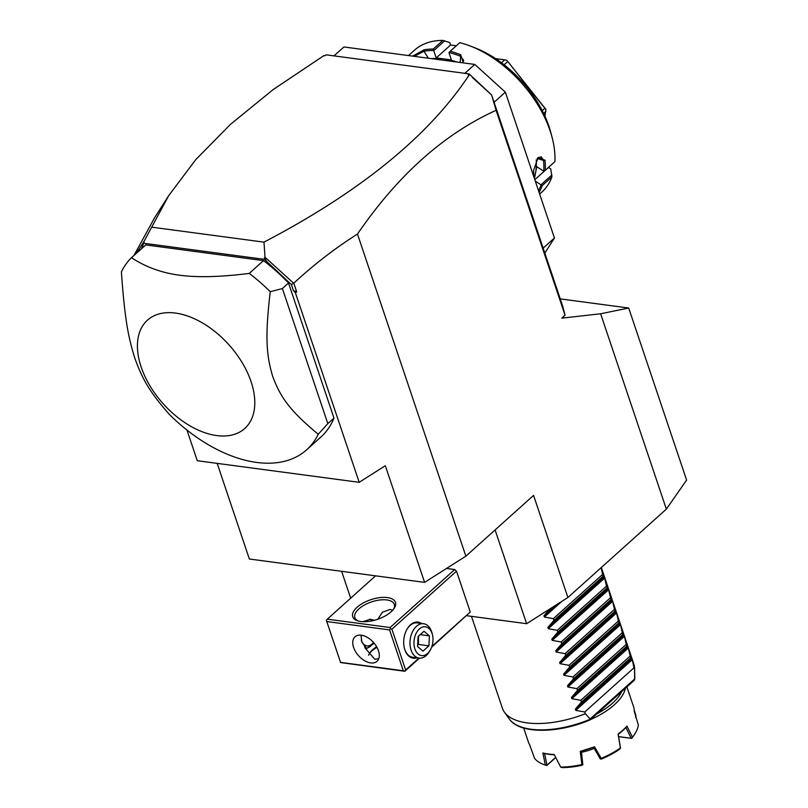 <?xml version="1.0" encoding="UTF-8"?>
<svg xmlns="http://www.w3.org/2000/svg" width="808" height="808" viewBox="0 0 808 808"><rect width="100%" height="100%" fill="white"/><g stroke="black" fill="none" stroke-linecap="round" stroke-linejoin="round"><path stroke-width="1.21" d="M560.247 298.889L628.695 308.02L686.608 480.104L666.358 509.121L567.913 597.496L526.634 623.705L466.731 615.716M136.471 253.227L144.167 241.137L168.66 195.708L195.718 159.691L230.512 124.331L273.124 89.617L323.927 55.59L325.038 55.742L326.068 54.823L469.094 73.892L491.597 94.92L562.792 306.464L565.055 315.221L561.792 318.15L600.617 313.777L628.695 308.02M357.479 234.057L465.873 556.167L424.594 582.376L385.325 465.711L359.186 482.315L295.385 292.728L293.415 290.617L291.395 284.598L293.779 283.164C313.979 264.519 335.209 248.157 357.479 234.057C397.799 175.195 444.006 133.946 496.092 110.302L565.055 315.221M666.358 509.121L600.617 313.777M465.873 556.167L533.563 495.405L567.913 597.496M496.092 110.302L491.597 94.92M543.158 248.127L554.44 238.007L544.834 253.096M464.842 73.326L474.771 64.418L505.364 92.173L494.082 102.293M505.364 92.173L554.44 238.007M333.997 55.883L343.935 46.965L474.771 64.418M469.801 45.844A95.334 57.833 48.1 0 1 552.127 137.562L550.854 132.694A88.405 53.621 48.1 0 0 474.508 47.642L469.801 45.844A95.334 57.833 48.1 0 0 459.792 42.662L450.147 51.308A95.334 57.833 48.1 0 1 460.671 54.702L463.277 62.883M534.815 179.689L548.45 167.448L550.753 168.923L551.935 176.871A95.334 57.833 48.1 0 1 541.815 192.122L539.653 194.061M551.935 176.871L542.299 185.517A95.334 57.833 48.1 0 1 539.077 192.344M533.866 176.861A95.334 57.833 -131.9 0 0 533.533 170.528L538.158 157.499L545.026 160.216A95.334 57.833 48.1 0 1 545.269 170.306L554.904 161.651A95.334 57.833 48.1 0 0 552.127 137.562M431.573 58.651A84.931 51.52 48.1 0 1 443.824 58.923L451.409 59.944L448.945 52.611L450.147 51.308M449.006 52.54A94.294 57.196 48.1 0 1 460.146 56.075L463.681 60.287L462.802 62.822M456.298 45.793L450.591 45.026L436.239 57.913L443.824 58.923A84.931 51.52 48.1 0 1 457.035 62.044M460.671 54.702L460.217 62.468M412.605 56.126L424.089 49.823A95.334 57.833 48.1 0 1 433.219 49.056L442.855 40.4L449.773 42.592L450.591 45.026M408.495 55.58L414.443 50.237A95.334 57.833 48.1 0 1 442.855 40.4M424.089 49.823L423.958 51.247A94.294 57.196 48.1 0 1 433.654 50.49L433.219 49.056M436.239 57.913L433.654 50.49M433.775 50.591L444.713 40.774M534.442 178.568L536.754 166.701L543.673 171.124L545.269 170.306M535.29 181.103L541.087 184.891A94.294 57.196 48.1 0 1 538.532 190.718M536.239 159.812A84.931 51.52 48.1 0 1 535.421 173.518A84.931 51.52 48.1 0 1 534.28 178.083M551.955 174.942L541.017 184.759M541.087 184.891L542.299 185.517M545.026 160.216L543.572 160.439A94.294 57.196 48.1 0 1 543.774 171.094M537.815 157.823L541.31 156.863L543.572 160.439L537.219 158.469M542.269 110.676L544.875 108.333L545.915 109.373L544.945 116.221M545.915 109.373L506.899 60.408L544.875 108.333M543.622 113.393L545.895 111.363M501.475 62.761L504.717 59.853L506.687 60.287M504.121 64.781L507.586 61.681M495.617 58.641L504.717 59.853M414.312 56.348L423.958 51.247L428.392 58.227M472.246 77.356L491.537 94.92M469.69 75.104L468.074 74.811L469.094 73.892M151.732 227.169L263.994 242.137C360.439 191.688 428.836 135.966 469.185 74.962M263.994 242.137L265.024 257.257L293.526 283.123M293.415 290.617L296.708 291.88L293.779 283.164M295.385 292.728L296.708 291.88M424.594 582.376L249.359 559.015L217.18 463.378M133.956 255.49L154.49 217.958L168.66 195.708M359.186 482.315L197.273 460.722L186.951 430.058M291.395 284.598L264.408 259.348L143.834 243.269L141.349 248.854M306.656 449.804A130.007 78.861 -131.9 0 1 256.621 462.429A130.007 78.861 -131.9 0 1 169.367 414.413C149.177 391.526 142.238 378.679 134.845 358.237C128.139 336.784 124.735 318.897 121.392 271.852A130.007 78.861 48.1 0 1 131.482 257.702L145.733 244.915L263.489 260.62A130.007 78.861 -131.9 0 1 288.527 283.032L333.977 418.089A130.007 78.861 -131.9 0 1 320.897 437.007L306.656 449.804A130.007 78.861 -131.9 0 0 318.231 434.26L327.826 423.614L333.977 418.089M268.882 264.176L264.357 258.075L265.024 257.257M264.357 258.075L264.408 259.348M144.167 241.137L143.834 243.269M131.482 257.702C145.571 266.994 161.61 272.841 179.588 275.225C197.566 277.629 220.776 277.023 249.248 273.407L263.489 260.62M318.231 434.26C289.284 410.201 280.517 397.122 272.75 376.619C266.418 355.227 264.842 337.572 270.256 291.698A130.007 78.861 -131.9 0 0 249.248 273.407M270.256 291.698L282.376 288.557L288.527 283.032M282.376 288.557L327.826 423.614M216.726 435.573A72.801 44.157 48.1 0 1 141.158 367.004A72.801 44.157 48.1 0 1 175.498 313.08A72.801 44.157 48.1 0 1 251.066 381.659A72.801 44.157 48.1 0 1 216.726 435.573M495.082 529.947L526.634 623.705M341.632 571.317L350.672 598.183M431.896 646.44L470.256 612.01L431.603 647.248M470.256 612.01L456.51 571.175L454.712 569.539L446.521 568.448M340.511 662.378L403.313 670.751L389.567 629.917L326.765 621.544L340.612 662.56L404.828 671.286L419.473 658.146M376.952 647.319A22.533 10.373 -18.6 0 0 369.408 653.551M326.765 621.544L326.381 620.261L327.301 619.16L375.558 575.841M327.301 619.16L390.102 627.533L454.712 569.539M387.416 597.577A22.533 10.373 161.4 0 1 394.062 608.495A22.533 10.373 161.4 0 1 360.752 621.504A22.533 10.373 161.4 0 1 357.54 620.786A22.533 10.373 161.4 0 1 358.54 606.05A22.533 10.373 161.4 0 1 387.416 597.577M390.102 627.533L390.496 628.816L391.9 629.169L456.51 571.175M391.9 629.169L405.646 670.004L418.928 658.076M416.908 657.813A18.2 11.797 -82.4 0 1 404.859 649.824A18.2 11.797 -82.4 0 1 404.414 648.299A18.2 11.797 -82.4 0 1 406.939 629.351A18.2 11.797 -82.4 0 1 421.483 623.443M405.646 670.004L404.828 671.286M403.313 670.751L404.727 671.105M361.358 635.209A16.463 9.989 48.1 0 1 376.447 646.43A16.463 9.989 48.1 0 1 377.023 661.318A16.463 9.989 48.1 0 1 370.68 662.913A16.463 9.989 48.1 0 1 355.591 651.692A16.463 9.989 48.1 0 1 355.025 636.805A16.463 9.989 48.1 0 1 361.358 635.209M389.567 629.917L390.496 628.816M374.175 643.219L366.781 648.501L364.256 645.38L365.065 647.965L374.781 659.237L378.75 658.742M377.78 619.241L382.366 612.262L390.072 609.434L392.658 610.262M376.639 646.764A20.796 9.575 -18.6 0 0 369.882 652.793A20.796 9.575 -18.6 0 0 368.65 655.258M364.256 645.38L361.843 641.966L360.994 635.169M360.812 635.149L361.267 636.219M366.054 648.238A14.736 9.544 97.6 0 0 370.731 646.006A14.736 9.544 97.6 0 0 373.528 642.471M361.257 640.017A12.13 7.868 97.6 0 0 371.963 644.077A12.13 7.868 -82.4 0 0 373.468 642.4M362.651 621.685L370.68 619.292L374.296 620.302M372.215 620.807A14.736 9.544 97.6 0 0 369.397 619.191M358.479 621.069A20.796 9.575 161.4 0 1 354.864 617.635A20.796 9.575 161.4 0 1 364.489 604.99A20.796 9.575 161.4 0 1 386.881 599.95A20.796 9.575 161.4 0 1 394.294 604.364A20.796 9.575 161.4 0 1 393.486 609.283M432.431 634.704A14.524 9.413 -82.4 0 1 430.411 649.814A14.524 9.413 -82.4 0 1 427.594 653.42A14.524 9.413 97.6 0 1 414.888 648.915A14.524 9.413 97.6 0 1 419.372 628.988A14.524 9.413 -82.4 0 1 432.431 634.704L432.038 633.159A17.332 11.231 -82.4 0 0 423.644 623.736A17.332 11.231 -82.4 0 0 416.453 626.331A17.332 11.231 97.6 0 0 410.07 644.986A17.332 11.231 97.6 0 0 419.069 658.096L412.686 657.247A17.332 11.231 -82.4 0 1 404.717 649.268A17.332 11.231 -82.4 0 1 404.354 648.056M430.411 649.814L429.634 651.197A17.332 11.231 -82.4 0 1 426.26 655.5A17.332 11.231 97.6 0 1 419.069 658.096M406.818 629.573A17.332 11.231 -82.4 0 1 410.07 625.483A17.332 11.231 -82.4 0 1 417.271 622.887L423.644 623.736M429.401 635.886L428.897 645.834L422.978 651.147L417.564 646.511L418.069 636.563L423.988 631.25L429.401 635.886L420.19 634.654M428.897 645.834L418.433 644.441L417.645 644.935M418.524 636.159L418.433 644.441M601.172 567.64L602.566 574.468L603.152 576.205L604.334 576.781L606.495 586.133L607.081 587.87L608.262 588.456L611.01 599.546L612.605 601.354L614.928 611.212L616.534 613.02L618.857 622.877L620.453 624.685L622.786 634.543L623.968 635.118L624.382 636.361L626.715 646.208L627.897 646.784L628.311 648.026L630.634 657.874L632.24 659.692L633.977 667.802L584.75 711.989L585.346 713.727A69.337 31.926 161.4 0 1 527.058 722.877A69.337 31.926 161.4 0 1 504.424 712.161A69.337 31.926 161.4 0 1 502.374 708.172L471.468 616.352M590.123 719.888C557.631 733.785 519.231 734.007 509.242 718.908A66.892 30.795 -18.6 0 0 590.315 719.201L585.346 713.727M601.334 567.489L633.795 663.944A69.337 31.926 161.4 0 1 634.573 668.357A69.337 31.926 161.4 0 1 634.563 669.549L634.664 679.397A66.892 30.795 -18.6 0 0 634.815 676.65L634.573 668.357M633.452 680.589L634.654 679.599L634.815 676.65M590.315 719.201L589.719 719.837L590.315 719.201M621.807 691.476A53.732 24.745 161.4 0 1 596.809 713.918M523.685 728.038L528.472 742.249A55.469 25.543 -18.6 0 0 529.573 744.623L534.512 758.237A55.469 25.543 -18.6 0 0 544.541 764.782A55.469 25.543 -18.6 0 0 545.329 765.035L542.875 752.985A55.469 25.543 161.4 0 0 548.228 754.015A55.469 25.543 161.4 0 0 554.177 754.5L560.671 767.075A55.469 25.543 -18.6 0 0 581.881 764.55L580.255 751.379A55.469 25.543 -18.6 0 0 594.506 746.824L601.233 758.359A55.469 25.543 -18.6 0 0 620.413 747.986L618.1 734.058A55.469 25.543 -18.6 0 0 626.957 726.109L632.432 737.189A55.469 25.543 -18.6 0 0 634.432 734.523A55.469 25.543 -18.6 0 0 638.35 725.039L634.23 711.171A55.469 25.543 -18.6 0 0 633.613 706.869L626.897 686.911M554.318 754.783A54.429 25.058 161.4 0 1 544.38 753.46L542.875 752.985M634.219 710.04L636.007 715.959L635.573 717.393M625.412 688.234A55.469 25.543 161.4 0 1 590.496 719.575M626.957 726.109L626.028 727.362A54.429 25.058 161.4 0 1 618.211 734.381L618.1 734.058M594.506 746.824L580.255 751.379M632.432 737.189L631.593 738.35L618.595 736.593M625.857 727.422L631.189 738.28M631.593 738.35L618.605 736.674M634.432 734.523L633.381 736.068A53.732 24.745 161.4 0 1 631.634 738.411M555.722 757.52L546.794 765.53A53.732 24.745 161.4 0 1 546.299 765.368L544.541 764.782M546.794 765.53L545.329 765.035M555.662 757.399L546.986 765.186L544.552 753.41M560.671 767.075L562.297 767.6A53.732 24.745 161.4 0 0 582.063 765.237L582.831 764.742L581.881 764.55M582.831 764.742L581.396 751.48M601.233 758.359L600.243 758.833L593.718 747.541M600.637 759.045L601.606 758.995A53.732 24.745 161.4 0 0 619.494 749.319L620.413 747.986M620.534 748.279L618.201 734.29M594.193 748.36A29.118 13.413 161.4 0 1 581.487 752.238M633.977 667.802L634.563 669.549M584.75 711.989L575.781 710.373L575.357 709.131L581.417 702.061L630.634 657.874M628.311 648.026L571.852 698.698L580.831 700.314L581.417 702.061M571.852 698.698L571.438 697.466L577.488 690.396L626.715 646.208M624.382 636.361L567.923 687.032L576.902 688.648L577.488 690.396M567.923 687.032L567.509 685.8L573.559 678.73L622.786 634.543M620.453 624.685L563.994 675.367L572.973 676.983L573.559 678.73M563.994 675.367L563.58 674.135L569.63 667.065L618.857 622.877M616.534 613.02L560.075 663.701L569.044 665.317L569.63 667.065M560.075 663.701L559.651 662.469L565.711 655.389L614.928 611.212M612.605 601.354L556.146 652.036L565.125 653.652L565.711 655.389M556.146 652.036L555.732 650.793L561.782 643.724L611.01 599.546M608.677 589.688L552.217 640.37L561.196 641.986L561.782 643.724M552.217 640.37L551.803 639.128L557.853 632.058L607.081 587.87M604.748 578.023L548.289 628.705L557.268 630.321L557.853 632.058M548.289 628.705L547.875 627.462L553.924 620.393L603.152 576.205M561.853 601.344L544.37 617.039L553.339 618.655L553.924 620.393M544.37 617.039L543.946 615.797L550.006 608.727M580.831 700.314L630.048 656.136M576.902 688.648L626.129 644.471M572.973 676.983L622.2 632.795M569.044 665.317L618.271 621.13M565.125 653.652L614.343 609.464M561.196 641.986L610.424 597.799M557.268 630.321L606.495 586.133M553.339 618.655L602.566 574.468M634.654 678.962L590.163 718.898M632.24 659.692L575.781 710.373M631.816 658.449L575.357 709.131M627.897 646.784L571.438 697.466M623.968 635.118L567.509 685.8M620.039 623.453L563.58 674.135M616.11 611.787L559.651 662.469M612.191 600.122L555.732 650.793M608.262 588.456L551.803 639.128M604.334 576.781L547.875 627.462M555.712 605.242L543.946 615.797M509.242 718.908L504.424 712.161M634.31 680.255L590.204 719.837"/></g></svg>
